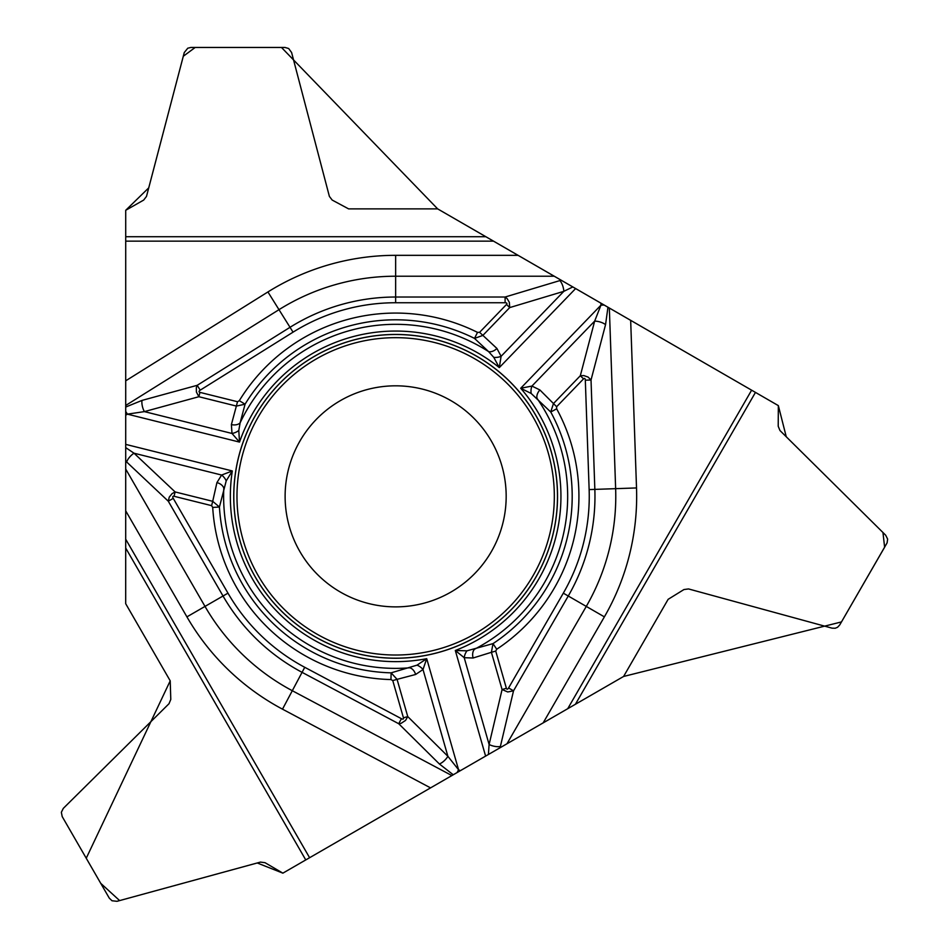 <?xml version="1.0" encoding="UTF-8"?>
<svg xmlns="http://www.w3.org/2000/svg" width="949" height="949" viewBox="0 0 949 949"><rect width="100%" height="100%" fill="white"/><g stroke="black" fill="none" stroke-linecap="round" stroke-linejoin="round"><path stroke-width="1.42" d="M557.538 496.351A161.888 161.888 0 0 0 314.7 356.148A161.888 161.888 0 0 0 314.7 636.554A161.888 161.888 0 0 0 557.538 496.351M493.753 357.334A8.505 4.781 -10.3 0 0 501.108 356.29L499.304 367.595L493.753 357.334L488.557 351.569A172.03 172.03 0 0 0 240.133 422.803L238.78 430.455L239.516 442.092L231.995 433.456L144.39 411.617A8.505 3.227 -105.3 0 1 142.018 400.407L197.19 385.318L290.026 327.31A199.326 199.326 0 0 1 395.65 297.025L505.105 297.025L559.886 280.584A8.505 3.227 73.3 0 1 563.825 291.343L509.732 307.583L509.34 302.304L507.063 298.532L505.105 297.025L505.105 302.743A4.033 1.53 163.3 0 1 506.505 304.463L479.601 332.328L496.92 348.461A8.505 5.469 135.7 0 1 488.557 351.569L474.512 338.402A176.55 176.55 0 0 0 245.067 404.191L240.133 422.803A8.505 5.469 -167.7 0 1 231.39 424.594L237.523 401.735L239.314 400.68L245.067 404.191L236.443 406.089L198.863 396.718L196.407 392.044L196.336 387.631L197.19 385.318L200.215 390.158A4.033 1.53 164.7 0 0 199.954 392.376L198.863 396.718L144.39 411.617L127.403 414.144L125.719 415.199L125.695 603.706L170.215 680.836L86.24 858.24L100.713 883.305L119.633 900.589L257.226 862.973L282.873 873.151L457.074 772.569L282.873 873.151L265.044 862.7L260.465 862.095L116.976 901.313L112.018 900.767L109.289 898.145L62.207 816.603L61.353 812.297L63.31 808.37L169.017 703.707L170.784 699.437L170.215 680.836L125.695 603.706L125.719 210.287L148.744 187.855L183.299 56.252L195.209 47.45L281.473 47.45L437.643 208.875L778.346 405.614L786.258 436.777L882.95 532.496L884.622 547.217L841.49 621.915L623.6 676.459L460.324 770.695L458.569 769.758L457.074 772.569L506.991 743.755L586.28 606.411A220.132 220.132 0 0 0 615.64 488.664L609.341 308.034L778.346 405.614L778.216 426.279L779.983 430.549L885.69 535.212L887.647 539.139L887.09 542.875L839.711 624.988L837.54 627.289L835.191 628.25L832.024 628.155L688.535 588.938L683.956 589.543L668.132 599.329L623.6 676.459L506.991 743.755M505.105 302.743L395.65 302.743A193.608 193.608 0 0 0 293.051 332.162L278.994 309.671L125.719 405.448L125.719 411.439L127.403 414.144L239.516 442.092A165.292 165.292 0 0 1 499.304 367.595L575.616 288.567L600.895 303.158L600.966 305.151L604.145 305.044L600.895 303.158M125.719 405.448L125.719 210.287L143.679 200.073L146.49 196.407L184.272 52.527L187.783 48.185L190.856 47.462L285.02 47.462L288.65 48.506L291.604 52.527L329.386 196.407L332.197 200.073L348.591 208.875L437.643 208.875L554.228 276.218L395.65 276.218A220.132 220.132 0 0 0 278.994 309.671L267.926 291.948A241.022 241.022 0 0 1 395.65 255.328L518.047 255.328M575.616 288.567L554.228 276.218M609.341 308.034L604.145 305.044M506.173 496.351A110.523 110.523 0 0 1 340.383 592.069A110.523 110.523 0 0 1 340.383 400.632A110.523 110.523 0 0 1 506.173 496.351A110.523 110.523 0 0 1 340.383 592.069A110.523 110.523 0 0 1 340.383 400.632A110.523 110.523 0 0 1 506.173 496.351M239.314 400.68A183.276 183.276 0 0 1 477.513 332.375L474.512 338.402L482.827 335.436L509.732 307.583L506.505 304.463M226.206 480.894A8.505 4.781 -130.3 0 0 221.627 475.046L232.315 470.953L226.206 480.894L219.421 507.027L212.706 507.43A183.276 183.276 0 0 0 390.952 679.567L391.13 672.841L397.073 679.354L392.767 680.587L403.444 717.812L407.75 716.578L405.567 720.398L401.154 723.316L398.722 723.731L401.403 718.69A4.033 1.53 44.7 0 0 403.444 717.812M125.719 447.62L134.023 453.207A8.505 3.227 133.3 0 0 126.668 461.997L125.719 461.084M173.24 498.355A4.033 1.53 43.3 0 1 174.047 496.28L175.126 491.938L172.066 493.646L169.254 497.146L168.293 501.214L173.24 498.355L227.974 593.161A193.608 193.608 0 0 0 304.748 667.301L401.403 718.69M125.719 444.381L232.315 470.953A165.292 165.292 0 0 0 426.718 658.689L417.014 665.154L391.13 672.841A176.55 176.55 0 0 1 219.421 507.027L212.706 501.309L211.615 505.651L174.047 496.28M415.638 674.478L397.073 679.354L407.75 716.578L447.892 756.306L458.569 769.758L426.718 658.689L423.005 669.519L415.638 674.478A8.505 5.469 72.3 0 0 409.707 667.799A172.03 172.03 0 0 1 223.81 488.272A8.505 5.469 -164.3 0 0 216.93 482.59L221.627 475.046L134.023 453.207L175.126 491.938L212.706 501.309L216.93 482.59M238.78 430.455A8.505 4.781 158.3 0 1 231.995 433.456L231.39 424.594M488.415 754.479L489.103 744.49L502.08 689.532L506.386 688.298A4.033 1.53 -76.7 0 0 508.593 687.954L513.528 690.813L500.384 746.472A8.505 3.227 -166.7 0 1 489.103 744.49L464.215 657.704L455.318 650.492L485.603 756.104M585.319 380.193A4.033 1.53 -75.3 0 0 583.54 378.865L580.313 375.745L583.825 375.579L588.06 377.061L591.025 379.991L585.319 380.193L589.139 489.589A193.608 193.608 0 0 1 563.315 593.161L508.593 687.954M556.636 406.718L556.66 408.805L550.752 412.02L531.155 393.444L520.704 388.26L531.938 386.065L539.91 389.98L556.636 406.718L583.54 378.865M506.386 688.298L495.722 651.073L491.404 652.307L493.006 643.624L466.979 650.824L455.318 650.492A165.292 165.292 0 0 0 520.704 388.26L600.966 305.151L594.655 321.118A8.505 3.227 14.7 0 1 605.545 324.677L591.025 379.991L594.845 489.387L636.518 487.94A241.022 241.022 0 0 1 604.383 616.862L543.184 722.853M589.139 489.589L594.845 489.387A199.326 199.326 0 0 1 568.261 596.008L513.528 690.813L507.739 691.963L502.08 689.532L491.404 652.307L473.088 658.001A8.505 5.469 -104.3 0 1 474.571 649.199A172.03 172.03 0 0 0 537.098 398.45A8.505 5.469 -47.7 0 1 539.91 389.98M572.805 286.942L563.825 291.343L501.108 356.29L496.92 348.461M531.155 393.444A8.505 4.781 -81.7 0 1 531.938 386.065L594.655 321.118L580.313 375.745L553.421 403.61L550.752 412.02A176.55 176.55 0 0 1 493.006 643.624L496.718 649.246A183.276 183.276 0 0 0 556.66 408.805M417.014 665.154A8.505 4.781 38.3 0 1 423.005 669.519L447.892 756.306A8.505 3.227 134.7 0 1 439.375 763.969L398.722 723.731L302.067 672.343L292.304 690.718L451.89 775.57M466.979 650.824A8.505 4.781 109.7 0 0 464.215 657.704L473.088 658.001M557.49 496.351A161.852 161.852 0 0 1 314.724 636.518A161.852 161.852 0 0 1 314.724 356.183A161.852 161.852 0 0 1 557.49 496.351M554.323 496.351A158.673 158.673 0 0 1 316.314 633.766A158.673 158.673 0 0 1 316.314 358.936A158.673 158.673 0 0 1 554.323 496.351M293.051 332.162L200.215 390.158M199.954 392.376L237.523 401.735M479.601 332.328L477.513 332.375M561.156 280.216L559.886 280.584M395.65 302.743L395.65 255.328M125.719 407.038L142.018 400.407M125.719 469.079L205.008 606.411L186.917 616.862L125.719 510.859M126.668 461.997L168.293 501.214L223.027 596.008L205.008 606.411A220.132 220.132 0 0 0 292.304 690.718L282.494 709.164A241.022 241.022 0 0 1 186.917 616.862M125.719 380.81L267.926 291.948M493.48 241.153L125.719 241.153M125.719 236.716L485.817 236.716M392.767 680.587L390.952 679.567M212.706 507.43L211.615 505.651M496.718 649.246L495.722 651.073M500.064 747.753L500.384 746.472M563.315 593.161L604.383 616.862M607.953 307.239L605.545 324.677M630.67 320.347L636.518 487.94M751.62 390.181L567.739 708.678M755.463 392.4L575.414 704.253M453.266 774.775L439.375 763.969M430.549 787.884L282.494 709.164M125.719 539.222L309.599 857.718M305.768 859.936L125.719 548.071M304.748 667.301L302.067 672.343A199.326 199.326 0 0 1 223.027 596.008L227.974 593.161"/></g></svg>
